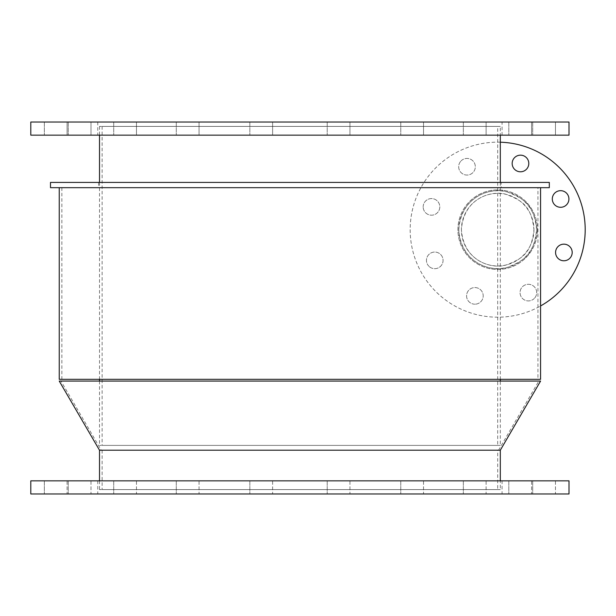 <?xml version="1.0" encoding="UTF-8"?>
<svg xmlns="http://www.w3.org/2000/svg" width="616" height="616" viewBox="0 0 616 616"><rect width="100%" height="100%" fill="white"/><g stroke="black" fill="none" stroke-linecap="round" stroke-linejoin="round"><path stroke-width="0.46" stroke-dasharray="3.08 2.31" d="M497.69 445.399L102.125 445.399L497.69 445.399L497.69 126.411L102.125 126.411L497.69 126.411M500.315 445.399L99.499 445.399L500.315 445.399L500.315 381.073M500.315 126.411L99.499 126.411L500.315 126.411L500.315 135.158M500.315 182.421L500.315 379.325M569.007 135.158L30.8 135.158M502.063 135.158L97.752 135.158L502.063 135.158L502.063 122.03L97.752 122.03L502.063 122.03M272.611 135.158L249.85 135.158L272.611 135.158L249.85 135.158L272.611 135.158L272.611 122.03L249.85 122.03L272.611 122.03L272.611 135.158M199.045 135.158L176.291 135.158L199.045 135.158L176.291 135.158L199.045 135.158L199.045 122.03L176.291 122.03L199.045 122.03L199.045 135.158M136.467 135.158L113.714 135.158L136.467 135.158L113.714 135.158L136.467 135.158L136.467 122.03L113.714 122.03L136.467 122.03L136.467 135.158M90.999 135.158L68.245 135.158L90.999 135.158L68.245 135.158L90.999 135.158L90.999 122.03L68.245 122.03L90.999 122.03L90.999 135.158M67.098 135.158L44.344 135.158L67.098 135.158L44.344 135.158L67.098 135.158L67.098 122.03L44.344 122.03L67.098 122.03L67.098 135.158M349.957 135.158L327.204 135.158L349.957 135.158L327.204 135.158L349.957 135.158L349.957 122.03L327.204 122.03L349.957 122.03L349.957 135.158M423.523 135.158L400.77 135.158L423.523 135.158L400.77 135.158L423.523 135.158L423.523 122.03L400.77 122.03L423.523 122.03L423.523 135.158M486.101 135.158L463.348 135.158L486.101 135.158L463.348 135.158L486.101 135.158L486.101 122.03L463.348 122.03L486.101 122.03L486.101 135.158M531.562 135.158L508.808 135.158L531.562 135.158L508.808 135.158L531.562 135.158L531.562 122.03L508.808 122.03L531.562 122.03L531.562 135.158M555.463 135.158L532.709 135.158L555.463 135.158L532.709 135.158L555.463 135.158L555.463 122.03L532.709 122.03L555.463 122.03L555.463 135.158M67.098 122.03L44.344 122.03L67.098 122.03M90.999 122.03L68.245 122.03L90.999 122.03M136.467 122.03L113.714 122.03L136.467 122.03M199.045 122.03L176.291 122.03L199.045 122.03M272.611 122.03L249.85 122.03L272.611 122.03M555.463 122.03L532.709 122.03L555.463 122.03M531.562 122.03L508.808 122.03L531.562 122.03M486.101 122.03L463.348 122.03L486.101 122.03M423.523 122.03L400.77 122.03L423.523 122.03M349.957 122.03L327.204 122.03L349.957 122.03M569.007 122.03L30.8 122.03M497.69 489.589L102.125 489.589L497.69 489.589L497.69 450.211L102.125 450.211L497.69 450.211M500.315 489.589L99.499 489.589L500.315 489.589L500.315 480.842M500.315 450.211L99.499 450.211L500.315 450.211M30.8 480.842L569.007 480.842M502.063 480.842L97.752 480.842L502.063 480.842L502.063 493.97L97.752 493.97L502.063 493.97M272.611 480.842L249.85 480.842L272.611 480.842L249.85 480.842L272.611 480.842L272.611 493.97L249.85 493.97L272.611 493.97L249.85 493.97L272.611 493.97L272.611 480.842M199.045 480.842L176.291 480.842L199.045 480.842L176.291 480.842L199.045 480.842L199.045 493.97L176.291 493.97L199.045 493.97L176.291 493.97L199.045 493.97L199.045 480.842M136.467 480.842L113.714 480.842L136.467 480.842L113.714 480.842L136.467 480.842L136.467 493.97L113.714 493.97L136.467 493.97L113.714 493.97L136.467 493.97L136.467 480.842M90.999 480.842L68.245 480.842L90.999 480.842L68.245 480.842L90.999 480.842L90.999 493.97L68.245 493.97L90.999 493.97L68.245 493.97L90.999 493.97L90.999 480.842M67.098 480.842L44.344 480.842L67.098 480.842L44.344 480.842L67.098 480.842L67.098 493.97L44.344 493.97L67.098 493.97L44.344 493.97L67.098 493.97L67.098 480.842M349.957 480.842L327.204 480.842L349.957 480.842L327.204 480.842L349.957 480.842L349.957 493.97L327.204 493.97L349.957 493.97L327.204 493.97L349.957 493.97L349.957 480.842M423.523 480.842L400.77 480.842L423.523 480.842L400.77 480.842L423.523 480.842L423.523 493.97L400.77 493.97L423.523 493.97L400.77 493.97L423.523 493.97L423.523 480.842M486.101 480.842L463.348 480.842L486.101 480.842L463.348 480.842L486.101 480.842L486.101 493.97L463.348 493.97L486.101 493.97L463.348 493.97L486.101 493.97L486.101 480.842M531.562 480.842L508.808 480.842L531.562 480.842L508.808 480.842L531.562 480.842L531.562 493.97L508.808 493.97L531.562 493.97L508.808 493.97L531.562 493.97L531.562 480.842M555.463 480.842L532.709 480.842L555.463 480.842L532.709 480.842L555.463 480.842L555.463 493.97L532.709 493.97L555.463 493.97L532.709 493.97L555.463 493.97L555.463 480.842M569.007 493.97L30.8 493.97M534.257 298.483A8.316 8.316 0 0 1 520.343 294.756A8.316 8.316 0 0 1 530.53 284.569A8.316 8.316 0 0 1 534.257 298.483A8.316 8.316 0 0 0 530.53 284.569A8.316 8.316 0 0 0 520.343 294.756A8.316 8.316 0 0 0 534.257 298.483M474.89 304.189A8.316 8.316 0 0 1 467.69 291.715A8.316 8.316 0 0 1 482.089 291.715A8.316 8.316 0 0 1 474.89 304.189A8.316 8.316 0 0 0 482.089 291.715A8.316 8.316 0 0 0 467.69 291.715A8.316 8.316 0 0 0 474.89 304.189M428.882 266.243A8.316 8.316 0 0 1 432.609 252.337A8.316 8.316 0 0 1 442.788 262.516A8.316 8.316 0 0 1 428.882 266.243A8.316 8.316 0 0 0 442.788 262.516A8.316 8.316 0 0 0 432.609 252.337A8.316 8.316 0 0 0 428.882 266.243M423.177 206.884A8.316 8.316 0 0 1 435.643 199.684A8.316 8.316 0 0 1 435.643 214.083A8.316 8.316 0 0 1 423.177 206.884A8.316 8.316 0 0 0 435.643 214.083A8.316 8.316 0 0 0 435.643 199.684A8.316 8.316 0 0 0 423.177 206.884M461.115 160.868A8.316 8.316 0 0 1 475.028 164.595A8.316 8.316 0 0 1 464.841 174.782A8.316 8.316 0 0 1 461.115 160.868A8.316 8.316 0 0 0 464.841 174.782A8.316 8.316 0 0 0 475.028 164.595A8.316 8.316 0 0 0 461.115 160.868M520.482 155.163A8.316 8.316 0 0 0 513.282 167.637A8.316 8.316 0 0 0 527.681 167.637A8.316 8.316 0 0 0 520.482 155.163M566.489 193.108A8.316 8.316 0 0 0 552.583 196.835A8.316 8.316 0 0 0 562.762 207.015A8.316 8.316 0 0 0 566.489 193.108M572.195 252.468A8.316 8.316 0 0 0 559.728 245.268A8.316 8.316 0 0 0 559.728 259.667A8.316 8.316 0 0 0 572.195 252.468M537.46 229.676A39.778 39.778 0 0 1 477.8 264.118A39.778 39.778 0 0 1 477.8 195.226A39.778 39.778 0 0 1 537.46 229.676A39.778 39.778 0 0 0 477.8 195.226A39.778 39.778 0 0 0 477.8 264.118A39.778 39.778 0 0 0 537.46 229.676M500.315 142.204A87.511 87.511 0 0 0 412.705 250.566A87.511 87.511 0 0 0 540.571 305.96M585.2 229.676A87.511 87.511 0 0 0 453.93 153.885A87.511 87.511 0 0 0 453.93 305.467A87.511 87.511 0 0 0 585.2 229.676M501.185 187.672L98.622 187.672L501.185 187.672L501.185 182.421L98.622 182.421L501.185 182.421M549.318 187.672L50.489 187.672M549.318 182.421L50.489 182.421M458.789 229.676A38.9 38.9 0 0 0 517.14 263.363A38.9 38.9 0 0 0 517.14 195.988A38.9 38.9 0 0 0 458.789 229.676C461.253 265.427 494.055 272.341 507.453 267.329C523.438 260.807 533.972 255.347 536.59 229.676C533.972 204.004 523.438 198.537 507.453 192.023C494.055 187.01 461.253 193.924 458.789 229.676M533.964 229.676A36.275 36.275 0 0 1 479.548 261.092A36.275 36.275 0 0 1 479.548 198.26A36.275 36.275 0 0 1 533.964 229.676C531.369 254.408 520.789 259.174 506.545 264.849C493.832 269.377 463.725 262.809 461.415 229.676C463.725 196.543 493.832 189.974 506.545 194.502C520.789 200.177 531.369 204.943 533.964 229.676M101.247 450.211L498.56 450.211L101.247 450.211L60.992 381.073L538.815 381.073L60.992 381.073M59.244 381.073L540.571 381.073M537.945 379.325L61.869 379.325L537.945 379.325L537.945 187.672L61.869 187.672L537.945 187.672M540.571 379.325L59.244 379.325M540.571 187.672L59.244 187.672L540.571 187.672M102.125 126.411L102.125 445.399M99.499 126.411L99.499 135.158M99.499 182.421L99.499 379.325M99.499 381.073L99.499 445.399M97.752 122.03L97.752 135.158M249.85 122.03L249.85 135.158L249.85 122.03M176.291 122.03L176.291 135.158L176.291 122.03M113.714 122.03L113.714 135.158L113.714 122.03M68.245 122.03L68.245 135.158L68.245 122.03M44.344 122.03L44.344 135.158L44.344 122.03M327.204 122.03L327.204 135.158L327.204 122.03M400.77 122.03L400.77 135.158L400.77 122.03M463.348 122.03L463.348 135.158L463.348 122.03M508.808 122.03L508.808 135.158L508.808 122.03M532.709 122.03L532.709 135.158L532.709 122.03M102.125 450.211L102.125 489.589M99.499 480.842L99.499 489.589M97.752 480.842L97.752 493.97M249.85 480.842L249.85 493.97L249.85 480.842M176.291 480.842L176.291 493.97L176.291 480.842M113.714 480.842L113.714 493.97L113.714 480.842M68.245 480.842L68.245 493.97L68.245 480.842M44.344 480.842L44.344 493.97L44.344 480.842M327.204 480.842L327.204 493.97L327.204 480.842M400.77 480.842L400.77 493.97L400.77 480.842M463.348 480.842L463.348 493.97L463.348 480.842M508.808 480.842L508.808 493.97L508.808 480.842M532.709 480.842L532.709 493.97L532.709 480.842M98.622 182.421L98.622 187.672M498.56 450.211L538.815 381.073M61.869 187.672L61.869 379.325"/><path stroke-width="0.92" d="M500.315 135.158L500.315 182.421M500.315 379.325L500.315 381.073M30.8 135.158L569.007 135.158L569.007 122.03L30.8 122.03L30.8 135.158M99.499 480.842L99.499 450.211L59.244 381.073L540.571 381.073L500.315 450.211L99.499 450.211L500.315 450.211L500.315 480.842M569.007 480.842L30.8 480.842L30.8 493.97L569.007 493.97L569.007 480.842M520.482 155.163A8.316 8.316 0 0 1 527.681 167.637A8.316 8.316 0 0 1 513.282 167.637A8.316 8.316 0 0 1 520.482 155.163M566.489 193.108A8.316 8.316 0 0 1 562.762 207.015A8.316 8.316 0 0 1 552.583 196.835A8.316 8.316 0 0 1 566.489 193.108M572.195 252.468A8.316 8.316 0 0 1 559.728 259.667A8.316 8.316 0 0 1 559.728 245.268A8.316 8.316 0 0 1 572.195 252.468M540.571 305.96A87.511 87.511 0 0 0 500.315 142.204M50.489 187.672L549.318 187.672L549.318 182.421L50.489 182.421L50.489 187.672M59.244 187.672L59.244 379.325L540.571 379.325L540.571 187.672M99.499 135.158L99.499 182.421M99.499 379.325L99.499 381.073"/></g></svg>
